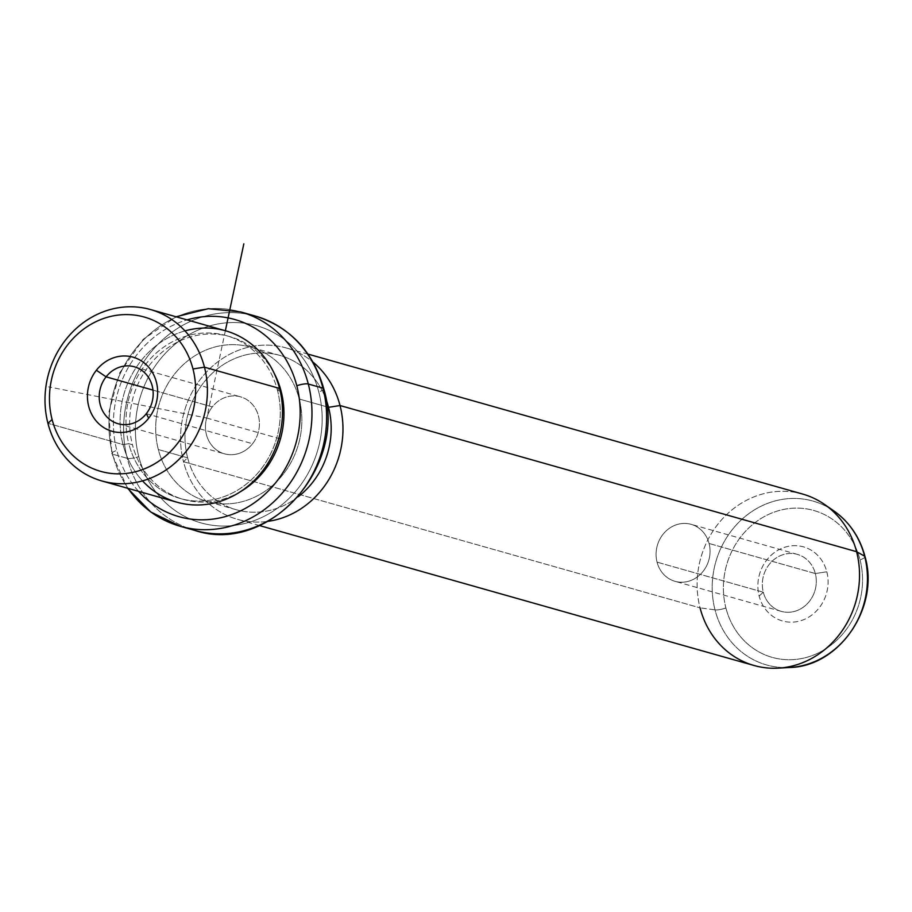 <?xml version="1.0" encoding="UTF-8"?>
<svg xmlns="http://www.w3.org/2000/svg" width="912" height="912" viewBox="0 0 912 912"><rect width="100%" height="100%" fill="white"/><g stroke="black" fill="none" stroke-linecap="round" stroke-linejoin="round"><path stroke-width="0.68" stroke-dasharray="4.56 3.42" d="M146.308 413.683L252.556 443.745A29.606 26.767 -74.2 0 0 240.506 396.834A29.606 26.767 -74.2 0 0 212.336 406.889L152.988 390.108L212.336 406.889A29.606 26.767 105.8 0 1 250.447 402.397A29.606 26.767 105.8 0 1 252.556 443.745A29.606 26.767 105.8 0 1 214.445 448.237A29.606 26.767 105.8 0 1 212.336 406.889A29.606 26.767 -74.2 0 0 224.386 453.811A29.606 26.767 -74.2 0 0 252.556 443.745L146.308 413.683M177.053 502.238A89.091 80.552 105.8 0 1 123.04 444.589L47.937 423.339L123.04 444.589A89.091 80.552 105.8 0 1 144.848 356.25A89.091 80.552 105.8 0 1 225.56 330.782M184.976 330.896A89.091 80.552 -74.2 0 0 123.04 444.589L128.786 443.699A84.634 76.517 105.8 0 1 182.56 337.303A84.634 76.517 105.8 0 1 277.487 390.359L279.574 388.432L277.487 390.359A84.634 76.517 105.8 0 1 223.714 496.744A84.634 76.517 105.8 0 1 128.786 443.699L123.04 444.589A89.091 80.552 -74.2 0 0 142.534 480.875M128.786 443.699L132.445 444.737A84.634 76.517 105.8 0 1 153.159 360.81A84.634 76.517 105.8 0 1 229.847 336.619A84.634 76.517 105.8 0 1 274.102 373.145A84.634 76.517 -74.2 0 0 177.43 342.125A84.634 76.517 -74.2 0 0 132.445 444.737L128.786 443.699A84.634 76.517 -74.2 0 0 180.097 498.465A84.634 76.517 -74.2 0 0 256.774 474.274A84.634 76.517 -74.2 0 0 277.487 390.359A84.634 76.517 -74.2 0 0 226.176 335.582A84.634 76.517 -74.2 0 0 149.5 359.773A84.634 76.517 -74.2 0 0 128.786 443.699M280.223 391.134L277.487 390.359L280.223 391.134M240.586 491.591A84.634 76.517 105.8 0 1 183.757 499.502A84.634 76.517 105.8 0 1 132.445 444.737A84.634 76.517 -74.2 0 0 240.586 491.591M138.533 491.34A102.452 92.625 105.8 0 1 116.793 450.357A102.452 92.625 105.8 0 1 187.04 319.884A102.452 92.625 -74.2 0 0 116.793 450.357A102.452 92.625 -74.2 0 0 138.533 491.34M180.143 526.258A111.367 100.685 105.8 0 1 112.632 454.199A8.915 2.063 -14.5 0 1 111.823 453.617A8.915 2.063 -14.5 0 1 116.793 450.357A8.915 2.063 165.5 0 0 111.823 453.617A8.915 2.063 165.5 0 0 112.632 454.199A111.367 100.685 105.8 0 1 139.889 343.767A111.367 100.685 105.8 0 1 240.779 311.938A111.367 100.685 -74.2 0 0 139.889 343.767A111.367 100.685 -74.2 0 0 112.632 454.199A111.367 100.685 -74.2 0 0 128.079 488.376M194.803 530.408A111.367 100.685 105.8 0 1 127.281 458.337L112.632 454.199L127.281 458.337A111.367 100.685 105.8 0 1 154.538 347.917A111.367 100.685 105.8 0 1 255.44 316.088A111.367 100.685 -74.2 0 0 154.538 347.917A111.367 100.685 -74.2 0 0 127.281 458.337A111.367 100.685 -74.2 0 0 194.803 530.408M323.749 388.729A8.915 2.063 -14.5 0 1 318.79 392A102.452 92.625 105.8 0 1 253.696 520.786A102.452 92.625 105.8 0 1 138.772 456.57A8.915 2.063 -14.5 0 1 127.281 458.337A8.915 2.063 165.5 0 0 138.772 456.57A102.452 92.625 105.8 0 1 203.866 327.784A102.452 92.625 105.8 0 1 318.79 392A8.915 2.063 165.5 0 0 323.749 388.729M138.772 456.57A102.452 92.625 -74.2 0 0 253.696 520.786A102.452 92.625 -74.2 0 0 318.79 392A102.452 92.625 -74.2 0 0 203.866 327.784A102.452 92.625 -74.2 0 0 138.772 456.57M158.335 449.548A80.188 72.493 105.8 0 1 209.281 348.76A80.188 72.493 105.8 0 1 299.227 399.011A80.188 72.493 105.8 0 1 248.281 499.81A80.188 72.493 105.8 0 1 158.335 449.548L187.644 457.847A80.188 72.493 105.8 0 1 207.275 378.343A80.188 72.493 105.8 0 1 279.916 355.418A80.188 72.493 105.8 0 1 325.903 399.011A80.188 72.493 -74.2 0 0 234.68 358.587A80.188 72.493 -74.2 0 0 187.644 457.847L158.335 449.548A80.188 72.493 -74.2 0 0 206.956 501.44A80.188 72.493 -74.2 0 0 279.596 478.515A80.188 72.493 -74.2 0 0 299.227 399.011A80.188 72.493 -74.2 0 0 250.606 347.13A80.188 72.493 -74.2 0 0 177.965 370.044A80.188 72.493 -74.2 0 0 158.335 449.548M326.906 406.843L299.227 399.011L326.906 406.843M298.27 496.698A80.188 72.493 105.8 0 1 236.265 509.728A80.188 72.493 105.8 0 1 187.644 457.847L183.483 461.689A89.091 80.552 105.8 0 1 217.364 362.178A89.091 80.552 105.8 0 1 313.078 362.178A89.091 80.552 -74.2 0 0 286.015 347.882A89.091 80.552 -74.2 0 0 205.291 373.35A89.091 80.552 -74.2 0 0 183.483 461.689L187.644 457.847A80.188 72.493 -74.2 0 0 298.27 496.698M754.064 665.498A89.091 80.552 105.8 0 1 700.051 607.848L183.483 461.689A89.091 80.552 -74.2 0 0 237.496 519.338A89.091 80.552 -74.2 0 0 268.037 521.345A89.091 80.552 105.8 0 1 183.483 461.689L700.051 607.848A89.091 80.552 105.8 0 1 721.859 519.509A89.091 80.552 105.8 0 1 802.583 494.042M715.008 609.866A85.158 76.996 105.8 0 1 744.853 516.762A85.158 76.996 105.8 0 1 833.99 511.016A85.158 76.996 -74.2 0 0 744.853 516.762A85.158 76.996 -74.2 0 0 715.008 609.866L700.051 607.848L715.008 609.866A8.915 2.063 165.5 0 0 725.906 607.973A76.334 69.016 105.8 0 1 774.413 512.02A76.334 69.016 105.8 0 1 860.039 559.865A8.915 2.063 165.5 0 0 865.009 556.594A8.915 2.063 -14.5 0 1 860.039 559.865A76.334 69.016 105.8 0 1 811.532 655.819A76.334 69.016 105.8 0 1 725.906 607.973A8.915 2.063 -14.5 0 1 715.008 609.866A85.158 76.996 -74.2 0 0 789.712 667.493A85.158 76.996 105.8 0 1 715.008 609.866M824.528 504.439A89.091 80.552 -74.2 0 0 731.276 510.446A89.091 80.552 -74.2 0 0 700.051 607.848M725.906 607.973A76.334 69.016 -74.2 0 0 811.532 655.819A76.334 69.016 -74.2 0 0 860.039 559.865A76.334 69.016 -74.2 0 0 774.413 512.02A76.334 69.016 -74.2 0 0 725.906 607.973M826.819 571.778A38.521 34.827 105.8 0 1 802.343 620.194A38.521 34.827 105.8 0 1 759.137 596.06A38.521 34.827 105.8 0 1 783.613 547.633A38.521 34.827 105.8 0 1 826.819 571.778L815.328 573.545A29.606 26.767 105.8 0 1 796.507 610.766A29.606 26.767 105.8 0 1 763.298 592.207L759.137 596.06A38.521 34.827 -74.2 0 0 802.343 620.194A38.521 34.827 -74.2 0 0 826.819 571.778A38.521 34.827 -74.2 0 0 783.613 547.633A38.521 34.827 -74.2 0 0 759.137 596.06L763.298 592.207A29.606 26.767 105.8 0 1 782.108 554.986A29.606 26.767 105.8 0 1 815.328 573.545L826.819 571.778M815.328 573.545L709.08 543.484A29.606 26.767 105.8 0 1 701.83 572.85A29.606 26.767 105.8 0 1 675.005 581.309A29.606 26.767 105.8 0 1 657.05 562.145L763.298 592.207A29.606 26.767 -74.2 0 0 781.253 611.371A29.606 26.767 -74.2 0 0 808.078 602.912A29.606 26.767 -74.2 0 0 815.328 573.545A29.606 26.767 -74.2 0 0 797.373 554.393A29.606 26.767 -74.2 0 0 770.549 562.852A29.606 26.767 -74.2 0 0 763.298 592.207L657.05 562.145A29.606 26.767 105.8 0 1 664.301 532.79A29.606 26.767 105.8 0 1 691.125 524.332A29.606 26.767 105.8 0 1 709.08 543.484L815.328 573.545M657.05 562.145A29.606 26.767 -74.2 0 0 690.27 580.705A29.606 26.767 -74.2 0 0 709.08 543.484A29.606 26.767 -74.2 0 0 675.872 524.936A29.606 26.767 -74.2 0 0 657.05 562.145M225.367 330.725L206.796 418.061L48.655 386.882M206.796 418.061L280.075 438.797M134.258 366.772L240.506 396.834M229.847 336.619L226.176 335.582M183.757 499.502L180.097 498.465M127.566 488.239L111.823 453.617L108.733 412.805L119.689 372.883L143.195 339.332L176.084 316.783M279.916 355.418L250.606 347.13M236.265 509.728L206.956 501.44M308.005 354.107L286.015 347.882M259.498 525.563L237.496 519.338M781.253 611.371L675.005 581.309M797.373 554.393L691.125 524.332M118.138 423.749L224.386 453.811"/><path stroke-width="1.37" d="M106.088 376.838A29.606 26.767 105.8 0 1 134.258 366.772A29.606 26.767 105.8 0 1 146.308 413.683L148.702 418.198A38.521 34.827 -74.2 0 0 145.954 364.401A38.521 34.827 -74.2 0 0 96.376 370.249A38.521 34.827 -74.2 0 0 99.123 424.034A38.521 34.827 -74.2 0 0 148.702 418.198A38.521 34.827 105.8 0 1 99.123 424.034A38.521 34.827 105.8 0 1 96.376 370.249L106.088 376.838A29.606 26.767 -74.2 0 0 108.197 418.175A29.606 26.767 -74.2 0 0 146.308 413.683A29.606 26.767 -74.2 0 0 144.199 372.335A29.606 26.767 -74.2 0 0 106.088 376.838L96.376 370.249A38.521 34.827 105.8 0 1 145.954 364.401A38.521 34.827 105.8 0 1 148.702 418.198L146.308 413.683A29.606 26.767 105.8 0 1 118.138 423.749A29.606 26.767 105.8 0 1 106.088 376.838L152.988 390.108L106.088 376.838M52.098 419.486A80.188 72.493 105.8 0 1 103.045 318.698A80.188 72.493 105.8 0 1 192.979 368.95A80.188 72.493 105.8 0 1 142.033 469.748A80.188 72.493 105.8 0 1 52.098 419.486L47.937 423.339A89.091 80.552 105.8 0 1 104.538 311.345A89.091 80.552 105.8 0 1 204.47 367.183L192.979 368.95A80.188 72.493 -74.2 0 0 103.045 318.698A80.188 72.493 -74.2 0 0 52.098 419.486A80.188 72.493 -74.2 0 0 142.033 469.748A80.188 72.493 -74.2 0 0 192.979 368.95L204.47 367.183A89.091 80.552 105.8 0 1 147.858 479.176A89.091 80.552 105.8 0 1 47.937 423.339L52.098 419.486M150.457 309.533L225.56 330.782A89.091 80.552 105.8 0 1 279.574 388.432L204.47 367.183A89.091 80.552 -74.2 0 0 150.457 309.533A89.091 80.552 -74.2 0 0 69.745 335A89.091 80.552 -74.2 0 0 47.937 423.339A89.091 80.552 -74.2 0 0 101.95 480.989A89.091 80.552 -74.2 0 0 182.662 455.521A89.091 80.552 -74.2 0 0 204.47 367.183L279.574 388.432A89.091 80.552 105.8 0 1 257.765 476.771A89.091 80.552 105.8 0 1 177.053 502.238L101.95 480.989M142.534 480.875A89.091 80.552 -74.2 0 0 241.361 491.066A89.091 80.552 -74.2 0 0 279.574 388.432A89.091 80.552 -74.2 0 0 184.976 330.896M274.102 373.145A84.634 76.517 105.8 0 1 281.158 391.396L280.223 391.134L281.158 391.396A84.634 76.517 105.8 0 1 240.586 491.591A84.634 76.517 -74.2 0 0 281.158 391.396A84.634 76.517 -74.2 0 0 274.102 373.145M296.81 385.776A102.452 92.625 105.8 0 1 252.43 504.097A102.452 92.625 105.8 0 1 138.533 491.34A102.452 92.625 -74.2 0 0 252.43 504.097A102.452 92.625 -74.2 0 0 296.81 385.776A8.915 2.063 -14.5 0 1 308.302 384.009A111.367 100.685 105.8 0 1 281.044 494.429A111.367 100.685 105.8 0 1 180.143 526.258A111.367 100.685 -74.2 0 0 281.044 494.429A111.367 100.685 -74.2 0 0 308.302 384.009A8.915 2.063 165.5 0 0 296.81 385.776A102.452 92.625 -74.2 0 0 187.04 319.884A102.452 92.625 105.8 0 1 296.81 385.776M128.079 488.376A111.367 100.685 -74.2 0 0 180.143 526.258L194.803 530.408C268.459 555.18 347.825 467.024 323.749 388.729A8.915 2.063 165.5 0 0 322.951 388.147A8.915 2.063 -14.5 0 1 323.749 388.729C313.055 351.439 290.29 327.226 255.44 316.088A111.367 100.685 105.8 0 1 322.951 388.147A111.367 100.685 -74.2 0 0 255.44 316.088L240.779 311.938A111.367 100.685 105.8 0 1 308.302 384.009L322.951 388.147A111.367 100.685 105.8 0 1 295.693 498.579A111.367 100.685 105.8 0 1 194.803 530.408A111.367 100.685 -74.2 0 0 295.693 498.579A111.367 100.685 -74.2 0 0 322.951 388.147L308.302 384.009A111.367 100.685 -74.2 0 0 240.779 311.938L208.289 308.701L176.084 316.783M325.903 399.011A80.188 72.493 105.8 0 1 328.537 407.311L326.906 406.843L328.537 407.311A80.188 72.493 105.8 0 1 298.27 496.698A80.188 72.493 -74.2 0 0 328.537 407.311A80.188 72.493 -74.2 0 0 325.903 399.011M313.078 362.178A89.091 80.552 105.8 0 1 340.028 405.532L328.537 407.311L340.028 405.532A89.091 80.552 105.8 0 1 268.037 521.345A89.091 80.552 -74.2 0 0 340.028 405.532A89.091 80.552 -74.2 0 0 313.078 362.178M308.005 354.107L802.583 494.042A89.091 80.552 105.8 0 1 856.596 551.692L340.028 405.532L856.596 551.692A89.091 80.552 105.8 0 1 834.788 640.03A89.091 80.552 105.8 0 1 754.064 665.498L259.498 525.563M833.99 511.016A85.158 76.996 105.8 0 1 864.633 556.183L856.596 551.692A89.091 80.552 -74.2 0 0 824.528 504.439L833.99 511.016C849.494 522.086 859.834 537.271 865.009 556.594A8.915 2.063 165.5 0 0 864.633 556.183A85.158 76.996 105.8 0 1 789.712 667.493A85.158 76.996 -74.2 0 0 864.633 556.183A85.158 76.996 -74.2 0 0 833.99 511.016M700.051 607.848A89.091 80.552 -74.2 0 0 778.21 668.143A89.091 80.552 -74.2 0 0 856.596 551.692L864.633 556.183A8.915 2.063 -14.5 0 1 865.009 556.594C879.829 606.925 839.781 666.49 789.712 667.493L778.21 668.143M225.367 330.725L243.823 243.857M180.143 526.258L150.765 511.997L127.566 488.239"/></g></svg>
